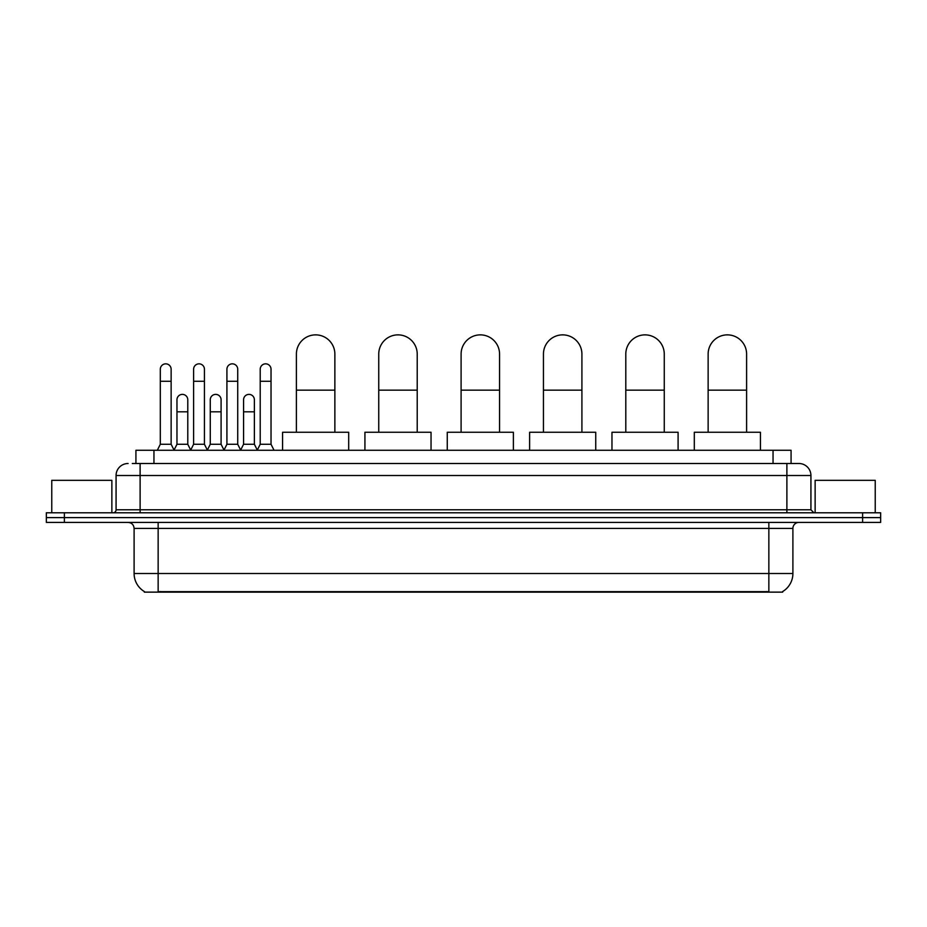<?xml version="1.0" encoding="UTF-8"?>
<svg xmlns="http://www.w3.org/2000/svg" width="927" height="927" viewBox="0 0 927 927"><rect width="100%" height="100%" fill="white"/><g stroke="black" fill="none" stroke-linecap="round" stroke-linejoin="round"><path stroke-width="1.39" d="M135.921 463.5L135.921 450.279L791.079 450.279L791.079 463.5M782.678 591.542L782.678 592.133L144.322 592.133L144.322 591.542M144.508 591.646A21.043 21.043 0 0 1 134.102 573.5L158.146 573.5L158.146 591.646L768.854 591.646L768.854 573.5L792.898 573.5L792.898 528.413A6.014 6.014 0 0 1 798.9 522.411M134.102 573.5L134.102 528.413C133.755 524.763 131.75 522.758 128.1 522.411M782.492 591.646A21.043 21.043 0 0 0 792.898 573.5M64.38 512.793L880.65 512.793L880.65 517.602L46.35 517.602L46.35 522.411L64.38 522.411L64.38 517.602L46.35 517.602L46.35 512.793L64.38 512.793L64.38 517.602L880.65 517.602L880.65 522.411L64.38 522.411M132.584 463.5L798.9 463.5A12.016 12.016 0 0 1 810.928 475.516L810.928 509.78L813.929 512.793M132.306 463.5L140.116 463.5L140.116 475.516L116.072 475.516L116.072 509.78A3.001 3.001 0 0 1 113.071 512.793M128.1 463.5A12.016 12.016 0 0 0 116.072 475.516M810.928 475.516L786.884 475.516L786.884 463.5L798.9 463.5M111.866 512.793L111.866 480.325L51.761 480.325L51.761 512.793M875.239 512.793L875.239 480.325L815.134 480.325L815.134 512.793M296.397 432.249L296.397 354.102A19.235 19.235 0 0 1 315.632 334.867A19.235 19.235 0 0 1 334.867 354.102A19.235 19.235 0 0 0 315.632 334.867M334.867 432.249L334.867 354.102M348.691 450.279L348.691 432.249L282.573 432.249L282.573 450.279M378.749 432.249L378.749 354.102A19.235 19.235 0 0 1 397.984 334.867A19.235 19.235 0 0 1 417.22 354.102A19.235 19.235 0 0 0 397.984 334.867M417.22 432.249L417.22 354.102M431.043 450.279L431.043 432.249L364.925 432.249L364.925 450.279M461.101 432.249L461.101 354.102A19.235 19.235 0 0 1 480.325 334.867A19.235 19.235 0 0 1 499.56 354.102A19.235 19.235 0 0 0 480.325 334.867M499.56 432.249L499.56 354.102M513.384 450.279L513.384 432.249L447.266 432.249L447.266 450.279M543.442 432.249L543.442 354.102A19.235 19.235 0 0 1 562.677 334.867A19.235 19.235 0 0 1 581.913 354.102A19.235 19.235 0 0 0 562.677 334.867M581.913 432.249L581.913 354.102M595.737 450.279L595.737 432.249L529.618 432.249L529.618 450.279M625.795 432.249L625.795 354.102A19.235 19.235 0 0 1 645.03 334.867A19.235 19.235 0 0 1 664.265 354.102A19.235 19.235 0 0 0 645.03 334.867M664.265 432.249L664.265 354.102M678.089 450.279L678.089 432.249L611.971 432.249L611.971 450.279M708.135 432.249L708.135 354.102A19.235 19.235 0 0 1 727.371 334.867A19.235 19.235 0 0 1 746.606 354.102A19.235 19.235 0 0 0 727.371 334.867M746.606 432.249L746.606 354.102M760.43 450.279L760.43 432.249L694.311 432.249L694.311 450.279M157.312 450.279L160.313 444.265L171.136 444.265L174.137 450.279M171.136 444.265L171.136 369.247A5.411 5.411 0 0 0 165.724 363.836A5.411 5.411 0 0 1 166.06 363.847M160.313 444.265L160.313 381.275L171.136 381.275M160.313 381.275L160.313 369.247A5.411 5.411 0 0 1 165.724 363.836M190.614 450.279L193.616 444.265L204.438 444.265L207.439 450.279M204.438 444.265L204.438 369.247A5.411 5.411 0 0 0 199.027 363.836A5.411 5.411 0 0 1 199.363 363.847M193.616 444.265L193.616 381.275L204.438 381.275M193.616 381.275L193.616 369.247A5.411 5.411 0 0 1 199.027 363.836M223.905 450.279L226.918 444.265L237.729 444.265L240.742 450.279M237.729 444.265L237.729 369.247A5.411 5.411 0 0 0 232.329 363.836A5.411 5.411 0 0 1 232.665 363.847M226.918 444.265L226.918 381.275L237.729 381.275M226.918 381.275L226.918 369.247A5.411 5.411 0 0 1 232.329 363.836M257.208 450.279L260.209 444.265L271.032 444.265L274.044 450.279M271.032 444.265L271.032 369.247A5.411 5.411 0 0 0 265.62 363.836A5.411 5.411 0 0 1 265.968 363.847M260.209 444.265L260.209 381.275L271.032 381.275M260.209 381.275L260.209 369.247A5.411 5.411 0 0 1 265.62 363.836M174.044 450.093L176.964 444.265L187.787 444.265L190.695 450.093M187.787 444.265L187.787 399.78A5.411 5.411 0 0 0 182.712 394.392A5.411 5.411 0 0 1 187.787 399.78M176.964 444.265L176.964 411.808L187.787 411.808M176.964 411.808L176.964 399.78A5.411 5.411 0 0 1 182.712 394.392M207.347 450.093L210.267 444.265L221.09 444.265L223.998 450.093M221.09 444.265L221.09 399.78A5.411 5.411 0 0 0 216.014 394.392A5.411 5.411 0 0 1 221.09 399.78M210.267 444.265L210.267 411.808L221.09 411.808M210.267 411.808L210.267 399.78A5.411 5.411 0 0 1 216.014 394.392M240.649 450.093L243.569 444.265L254.38 444.265L257.3 450.093M254.38 444.265L254.38 399.78A5.411 5.411 0 0 0 249.317 394.392A5.411 5.411 0 0 1 254.38 399.78M243.569 444.265L243.569 411.808L254.38 411.808M243.569 411.808L243.569 399.78A5.411 5.411 0 0 1 249.317 394.392M766.444 592.133L766.444 591.542M160.556 592.133L160.556 591.542M153.952 463.5L153.952 450.279M773.048 463.5L773.048 450.279M768.854 522.411L768.854 528.413L134.102 528.413M792.898 528.413L768.854 528.413L768.854 573.5L158.146 573.5L158.146 522.411M862.62 522.411L862.62 512.793M140.116 512.793L140.116 509.78L810.928 509.78M116.072 509.78L140.116 509.78L140.116 475.516L786.884 475.516L786.884 512.793M296.397 390.163L334.867 390.163M378.749 390.163L417.22 390.163M461.101 390.163L499.56 390.163M543.442 390.163L581.913 390.163M625.795 390.163L664.265 390.163M708.135 390.163L746.606 390.163"/></g></svg>
